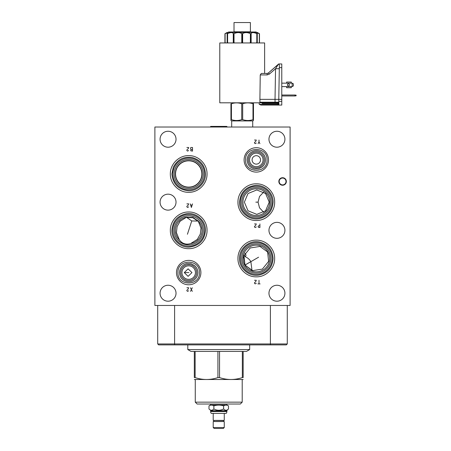 <?xml version="1.0" encoding="UTF-8"?>
<svg xmlns="http://www.w3.org/2000/svg" width="451" height="451" viewBox="0 0 451 451"><rect width="100%" height="100%" fill="white"/><g stroke="black" fill="none" stroke-linecap="round" stroke-linejoin="round"><path stroke-width="0.68" d="M290.106 127.03L154.885 127.03L154.885 305.462L290.106 305.462L290.106 127.03M158.639 344.885L157.709 343.955L287.281 343.955L286.351 344.885L158.639 344.885L157.709 343.955L157.709 305.462M252.019 270.476L250.857 261.636C249.6 259.483 247.779 257.871 245.389 256.799L246.037 255.176L245.023 253.214M243.658 256.974L244.983 265.03L252.03 270.437M244.132 255.204L245.389 256.799M244.978 265.07L243.974 255.683L250.192 247.965L259.979 246.443L267.612 252.002L268.61 261.383L262.392 269.1L252.605 270.623L244.978 265.07L258.592 257.205M197.916 221.159L192.786 217.732L186.629 217.489M268.965 293.229A7.977 7.977 0 0 1 276.942 285.252A7.977 7.977 0 0 1 284.919 293.229A7.977 7.977 0 0 1 276.942 301.206A7.977 7.977 0 0 1 268.965 293.229M160.071 293.229A7.977 7.977 0 0 1 168.048 285.252A7.977 7.977 0 0 1 176.025 293.229A7.977 7.977 0 0 1 168.048 301.206A7.977 7.977 0 0 1 160.071 293.229M268.965 230.337A7.977 7.977 0 0 1 276.942 222.36A7.977 7.977 0 0 1 284.919 230.337A7.977 7.977 0 0 1 276.942 238.314A7.977 7.977 0 0 1 268.965 230.337M160.071 202.149A7.977 7.977 0 0 1 168.048 194.172A7.977 7.977 0 0 1 176.025 202.149A7.977 7.977 0 0 1 168.048 210.132A7.977 7.977 0 0 1 160.071 202.149M268.965 139.229A7.977 7.977 0 0 1 276.942 131.252A7.977 7.977 0 0 1 284.919 139.229A7.977 7.977 0 0 1 276.942 147.206A7.977 7.977 0 0 1 268.965 139.229M160.071 139.229A7.977 7.977 0 0 1 168.048 131.252A7.977 7.977 0 0 1 176.025 139.229A7.977 7.977 0 0 1 168.048 147.206A7.977 7.977 0 0 1 160.071 139.229M176.488 272.584A12.2 12.2 0 0 1 188.693 260.385A12.2 12.2 0 0 1 200.892 272.584A12.2 12.2 0 0 1 188.693 284.784A12.2 12.2 0 0 1 176.488 272.584M244.098 159.902A12.2 12.2 0 0 1 256.298 147.702A12.2 12.2 0 0 1 268.497 159.902A12.2 12.2 0 0 1 256.298 172.102A12.2 12.2 0 0 1 244.098 159.902M242.954 258.496A13.344 13.344 0 0 1 256.298 245.152A13.344 13.344 0 0 1 269.642 258.496A13.344 13.344 0 0 1 256.298 271.84A13.344 13.344 0 0 1 242.954 258.496M186.618 217.156L192.898 217.421L198.186 220.962A13.344 13.344 0 0 1 190.711 243.529C188.276 244.262 186.162 244.307 184.369 243.664C182.576 243.145 180.913 241.888 179.374 239.893L176.42 232.648L177.096 226.56L180.079 221.294L186.618 217.156A13.344 13.344 0 0 0 179.374 239.893M186.398 217.213L191.754 220.945L198.271 221.069M198.186 220.962L200.994 228.116L200.306 234.103L197.296 239.408L190.711 243.529M242.954 202.149A13.344 13.344 0 0 1 256.298 188.806A13.344 13.344 0 0 1 269.642 202.149A13.344 13.344 0 0 1 256.298 215.493A13.344 13.344 0 0 1 242.954 202.149M244.369 202.149L248.011 193.524L256.794 189.95L265.583 193.524L269.224 202.149L265.583 210.78L256.794 214.355L248.011 210.78L244.369 202.149M263.717 192.019L259.522 196.478L258.057 202.149L259.522 207.826L263.717 212.286M175.349 173.968A13.344 13.344 0 0 1 188.693 160.624A13.344 13.344 0 0 1 202.037 173.968A13.344 13.344 0 0 1 188.693 187.312A13.344 13.344 0 0 1 175.349 173.968M175.546 173.968A13.147 13.147 0 0 1 188.693 160.821A13.147 13.147 0 0 1 201.834 173.968A13.147 13.147 0 0 1 188.693 187.114A13.147 13.147 0 0 1 175.546 173.968M181.928 272.584A6.765 6.765 0 0 1 188.693 265.825A6.765 6.765 0 0 1 195.452 272.584A6.765 6.765 0 0 1 188.693 279.349A6.765 6.765 0 0 1 181.928 272.584M191.957 272.584L188.101 276.345L184.245 272.584L188.101 268.83L191.957 272.584M249.538 159.902A6.765 6.765 0 0 1 256.298 153.143A6.765 6.765 0 0 1 263.063 159.902A6.765 6.765 0 0 1 256.298 166.667A6.765 6.765 0 0 1 249.538 159.902M252.081 159.902A4.222 4.222 0 0 1 256.298 155.68A4.222 4.222 0 0 1 260.52 159.902A4.222 4.222 0 0 1 256.298 164.125A4.222 4.222 0 0 1 252.081 159.902M287.281 343.955L287.281 305.462M249.674 344.885L249.674 349.57L187.802 349.57L187.802 344.885M219.552 377.577L217.929 377.577L217.929 351.419L219.552 351.419L219.552 377.577C227.146 380.125 234.745 380.125 242.345 377.577L243.157 377.577C243.157 380.125 243.157 380.125 243.157 377.577L243.157 351.419L219.552 351.419M249.674 349.57L246.471 351.419L243.157 351.419M194.325 379.494L243.157 379.494M242.345 351.419L242.345 377.577M217.929 351.419L191.004 351.419L187.802 349.57M217.929 377.577C210.329 380.125 202.736 380.125 195.136 377.577L194.325 377.577C194.325 380.125 194.325 380.125 194.325 377.577L194.325 351.419M195.136 351.419L195.136 377.577M195.272 402.157L197.132 404.023L240.344 404.023L242.21 402.157L195.272 402.157L195.272 379.59M226.881 411.532L210.594 411.532A2.824 2.824 0 0 0 211.299 413.398L226.182 413.398A2.824 2.824 0 0 0 226.881 411.532L226.718 410.709L228.488 408.933L228.488 405.877L226.881 404.953L210.594 404.953L210.594 404.023M226.881 404.953L226.881 404.023M228.488 405.877C226.864 404.88 225.241 404.88 223.611 405.877C220.364 404.88 217.111 404.88 213.864 405.877C212.241 404.88 210.611 404.88 208.988 405.877L209.986 405.398M213.864 405.877L213.864 408.933C212.241 410.686 210.611 410.686 208.988 408.933L208.988 405.877L210.594 404.953M226.718 410.709L210.764 410.709L210.019 409.784M228.488 408.933C226.864 410.686 225.241 410.686 223.611 408.933C220.364 410.686 217.111 410.686 213.864 408.933M223.611 405.877L223.611 408.933M226.718 411.188L210.764 411.188L210.764 410.709M226.881 411.351L210.764 411.188M213.21 413.398L213.21 420.4L224.265 420.4L224.265 413.398M213.21 421.538L224.265 421.538L224.265 427.52L213.21 427.52L213.21 421.538M224.265 427.52L223.335 428.45L214.14 428.45L213.21 427.52M279.175 181.477A3.422 3.422 0 0 1 282.591 178.06A3.422 3.422 0 0 1 286.013 181.477A3.422 3.422 0 0 1 282.591 184.899A3.422 3.422 0 0 1 279.175 181.477M278.836 181.477A3.755 3.755 0 0 1 282.591 177.722A3.755 3.755 0 0 1 286.351 181.477A3.755 3.755 0 0 1 282.591 185.237A3.755 3.755 0 0 1 278.836 181.477M210.279 126.878L227.197 126.878L226.718 126.398L210.764 126.398L210.279 127.03M252.723 127.03L252.723 120.93L231.69 120.93L230.94 120.496L230.94 119.645L230.94 120.496M231.69 127.03L231.69 120.93M253.473 120.496L253.473 119.645L253.473 120.496L252.723 120.93M241.725 119.645L242.694 119.645C246.128 120.778 249.555 120.778 252.988 119.645L253.473 119.645L253.473 102.879L253.473 103.73L252.988 103.73C249.555 102.602 246.128 102.602 242.694 103.73L241.725 103.73C238.291 102.602 234.858 102.602 231.425 103.73L230.94 103.73L230.94 119.645L231.425 119.645C234.858 120.778 238.291 120.778 241.725 119.645L241.725 103.73M265.543 73.451L267.144 73.451L264.63 73.451L264.63 42.952L219.784 42.952L219.784 102.811L261.648 102.811M259.105 102.811L259.229 104.328L260.932 105.066L281.779 105.066L277.991 105.066L277.963 104.328L278.865 104.328L278.876 105.066L278.853 103.668L277.951 103.55L277.951 102.811A0.902 0.902 0 0 1 278.087 102.822L278.03 102.817M277.523 102.811L278.819 103.465A0.902 0.902 0 0 1 278.853 103.696L278.842 102.997M278.825 102.23L278.774 99.355L278.825 102.219L275.071 102.219L275.02 99.355L278.774 99.355L279.366 65.491M278.836 102.67L278.774 99.355L281.779 99.355L281.779 63.957L279.113 63.957M281.779 105.066L281.779 101.374L278.814 101.374L278.876 105.066M278.836 102.636L278.825 102.219L277.951 102.811L261.896 102.811L262.307 103.55L261.896 102.811L260.407 102.811L277.951 102.811L278.853 103.696A0.902 0.902 0 0 0 277.951 102.811L278.831 103.521M278.087 102.822L278.842 103.583L278.211 102.851A0.902 0.902 0 0 1 278.306 102.884M278.729 103.256A0.902 0.902 0 0 1 278.814 103.454L278.081 102.822M278.329 64.335A3.755 3.755 0 0 1 278.143 64.51L277.81 64.797M279.248 63.957L281.779 63.957M281.779 101.374L281.779 99.355M267.144 74.928L267.144 73.451L268.39 72.989L270.414 71.23L268.39 72.989L269.371 74.094L267.144 74.928L260.238 74.928L261.292 73.451L267.144 73.451L268.39 72.989L278.143 64.51L268.39 72.989L267.325 73.445L268.39 72.989L278.662 63.957L278.143 64.51L279.146 63.957L279.366 65.525M279.31 68.721L275.555 68.721L275.02 99.355L259.9 99.355L259.939 102.219L260.407 102.811M278.273 64.392L275.555 68.721L269.371 74.094M259.229 104.328L277.963 104.328L277.951 102.946M260.238 74.928L259.9 99.355M277.951 103.55L262.307 103.544M267.144 73.451L265.532 73.451M278.143 64.51L279.09 63.957M268.39 72.989L272.257 69.623M281.779 86.609L286.622 86.609L286.622 87.719L291.278 87.719L291.278 86.609L292.18 86.609L293.381 85.915L293.381 83.847L292.18 83.153L291.278 83.153L291.278 82.043L286.622 82.043L286.622 83.153L281.779 83.153M292.18 83.153L292.18 86.609M288.42 83.88A0.998 0.998 0 0 0 287.422 84.878A0.998 0.998 0 0 0 288.42 85.882A0.998 0.998 0 0 0 289.424 84.878A0.998 0.998 0 0 0 288.42 83.88M281.779 95.967L294.915 95.967L294.915 95.009L296.115 95.167L296.115 95.809L294.915 95.967M281.779 95.009L294.915 95.009M225.1 42.518L225.551 42.952L224.931 42.355L224.931 33.735L227.637 32.799L225.1 33.645L225.1 42.518M232.975 33.154L232.682 32.923M230.811 32.647L230.523 32.686M228.229 33.38L227.637 33.633M240.699 33.064L240.304 32.923M234.977 33.244L234.616 33.385M227.637 32.799L227.174 33.645L227.608 33.645C230.749 32.263 232.637 32.263 233.274 33.645L234.03 33.645C237.068 32.263 239.65 32.263 241.77 33.645L242.644 33.645C244.769 32.263 247.345 32.263 250.384 33.645L250.158 33.537M250.108 33.515L248.924 33.064M248.411 32.917L248.027 32.822M247.644 32.743L246.917 32.647M246.539 32.619L246.173 32.607M245.818 32.619L245.462 32.647M244.786 32.748L244.453 32.822M244.121 32.917L243.822 33.024M243.512 33.148L243.196 33.306M253.896 32.686L253.603 32.647M258.885 42.952L259.483 42.355L259.483 33.735L256.777 32.799L259.314 33.645L259.314 42.518L258.863 42.952L259.483 42.355L259.483 33.735L257.233 32.438L227.18 32.438L224.931 33.735L224.931 42.355L224.931 33.735M257.245 42.518L257.047 42.952M250.767 33.735L250.767 42.355L250.384 42.518L250.384 33.645L251.139 33.645C251.776 32.263 253.665 32.263 256.805 33.645L257.245 33.645L256.777 32.799M257.126 33.735L257.217 42.355L257.245 33.645M257.126 42.355L256.213 42.952M250.767 42.355L251.258 42.952M249.815 42.952L250.384 42.518M242.119 33.735L242.119 42.355L243.044 42.952M242.119 42.355L241.375 42.952M233.494 33.735L233.494 42.355L234.599 42.952M233.494 42.355L233.156 42.952M227.174 33.645L227.203 42.355L228.2 42.952M227.366 42.952L227.174 42.518M231.673 32.438L231.673 31.987L233.139 31.987L233.139 32.438M229.706 32.438L229.706 31.987L231.673 31.987M228.561 32.438L228.561 31.987L229.706 31.987M233.122 32.438L233.122 31.987M232.434 32.438L232.434 31.987M228.206 32.438L228.561 31.987M256.207 32.438L256.207 31.987L256.179 32.438M255.779 32.438L255.779 31.987L256.179 31.987M254.685 32.438L254.685 31.987L255.779 31.987M251.275 32.438L251.275 31.987L254.685 31.987M248.681 32.438L248.681 31.987L245.665 31.987L245.665 32.438M245.406 32.438L245.665 31.987M245.203 32.438L245.406 31.987M244.369 32.438L244.369 31.987L245.203 31.987M243.619 32.438L243.619 31.987L243.585 32.438M242.593 32.438L242.593 31.987L243.585 31.987M241.612 32.438L241.612 31.987L242.593 31.987M241.589 32.438L241.612 31.987M240.575 32.438L240.575 31.987L241.589 31.987M239.864 32.438L239.864 31.987L238.54 31.987L238.54 32.438M235.704 32.438L235.704 31.987L238.54 31.987M233.223 32.438L233.855 31.807L250.559 31.807L251.19 32.438M250.395 31.807L250.395 22.55L234.018 22.55L234.018 31.807M252.988 119.645L252.988 103.73M242.694 119.645L242.694 103.73M231.425 119.645L231.425 103.73M250.857 261.636L244.961 265.041M191.743 220.939L187.43 234.255M258.057 202.149L255.847 202.149M260.131 283.888L257.876 283.888M259.004 283.888L259.004 280.28M254.499 280.28L256.298 280.28L255.627 281.779L254.499 282.681L254.499 283.284L255.176 283.888L256.298 283.284M190.266 203.863L191.393 207.471L192.521 203.863M192.07 205.064L190.717 205.064M186.889 203.863L188.693 203.863L188.016 205.368L186.889 206.27L186.889 206.868L187.565 207.471L188.693 206.868M259.906 225.742L258.778 225.742L258.102 226.34L258.327 227.242L259.906 227.541L259.906 223.938M254.499 223.938L256.298 223.938L255.627 225.438L254.499 226.34L254.499 226.943L255.176 227.541L256.298 226.943M192.521 151.096L192.521 147.494L190.942 147.494L190.491 148.091L190.942 149.597L190.717 150.797L192.521 151.096M192.521 149.597L190.942 149.597M186.889 147.494L188.693 147.494L188.467 148.396L186.889 149.895L186.889 150.499L187.565 151.096L188.693 150.499M188.884 272.584L184.245 272.584M192.295 291.369L190.491 287.761M192.295 287.761L190.491 291.369M186.889 287.761L188.693 287.761L188.016 289.266L186.889 290.168L186.889 290.765L187.565 291.369L188.693 290.765M259.004 140.041L259.004 141.845L259.906 143.649M259.004 141.845L258.102 143.649M254.499 140.041L256.298 140.041L255.627 141.541L254.499 142.443L254.499 143.046L255.176 143.649L256.298 143.046M240.473 258.496A15.824 15.824 0 0 1 256.298 242.672A15.824 15.824 0 0 1 272.122 258.496A15.824 15.824 0 0 1 256.298 274.315A15.824 15.824 0 0 1 240.473 258.496M241.753 258.496A14.55 14.55 0 0 0 256.298 273.041A14.55 14.55 0 0 0 270.848 258.496A14.55 14.55 0 0 0 256.298 243.946A14.55 14.55 0 0 0 241.753 258.496M172.868 230.337A15.824 15.824 0 0 1 188.693 214.513A15.824 15.824 0 0 1 204.512 230.337A15.824 15.824 0 0 1 188.693 246.161A15.824 15.824 0 0 1 172.868 230.337M174.142 230.337A14.55 14.55 0 0 0 188.693 244.887A14.55 14.55 0 0 0 203.238 230.337A14.55 14.55 0 0 0 188.693 215.787A14.55 14.55 0 0 0 174.142 230.337M240.473 202.149A15.824 15.824 0 0 1 256.298 186.331A15.824 15.824 0 0 1 272.122 202.149A15.824 15.824 0 0 1 256.298 217.974A15.824 15.824 0 0 1 240.473 202.149M241.753 202.149A14.55 14.55 0 0 0 256.298 216.7A14.55 14.55 0 0 0 270.848 202.149A14.55 14.55 0 0 0 256.298 187.605A14.55 14.55 0 0 0 241.753 202.149M172.868 173.968A15.824 15.824 0 0 1 188.693 158.143A15.824 15.824 0 0 1 204.512 173.968A15.824 15.824 0 0 1 188.693 189.792A15.824 15.824 0 0 1 172.868 173.968M174.142 173.968A14.55 14.55 0 0 0 188.693 188.518A14.55 14.55 0 0 0 203.238 173.968A14.55 14.55 0 0 0 188.693 159.417A14.55 14.55 0 0 0 174.142 173.968M180.721 272.584A7.971 7.971 0 0 0 188.693 280.556A7.971 7.971 0 0 0 196.659 272.584A7.971 7.971 0 0 0 188.693 264.619A7.971 7.971 0 0 0 180.721 272.584M248.332 159.902A7.971 7.971 0 0 0 256.298 167.873A7.971 7.971 0 0 0 264.269 159.902A7.971 7.971 0 0 0 256.298 151.936A7.971 7.971 0 0 0 248.332 159.902M174.599 344.885L174.599 305.462M270.391 344.885L270.391 305.462M237.953 258.496C237.705 268.294 246.5 277.089 256.298 276.841C266.101 277.089 274.896 268.294 274.648 258.496C274.896 248.693 266.101 239.898 256.298 240.146C246.5 239.898 237.705 248.693 237.953 258.496M170.343 230.337C170.095 240.141 178.889 248.935 188.693 248.681C198.491 248.935 207.285 240.141 207.037 230.337C207.285 220.533 198.491 211.739 188.693 211.993C178.889 211.739 170.095 220.533 170.343 230.337M237.953 202.149C237.705 211.953 246.5 220.748 256.298 220.5C266.101 220.748 274.896 211.953 274.648 202.149C274.896 192.351 266.101 183.557 256.298 183.805C246.5 183.557 237.705 192.351 237.953 202.149M170.343 173.968C170.095 183.771 178.889 192.566 188.693 192.312C198.491 192.566 207.285 183.771 207.037 173.968C207.285 164.164 198.491 155.37 188.693 155.623C178.889 155.37 170.095 164.164 170.343 173.968M177.948 272.584C177.282 286.447 200.097 286.447 199.432 272.584C200.097 258.727 177.282 258.727 177.948 272.584M245.558 159.902C244.893 173.759 267.708 173.759 267.043 159.902C267.708 146.045 244.893 146.045 245.558 159.902M277.963 104.328L277.991 105.066M281.779 67.65L279.332 67.65M275.071 102.811L275.071 102.219L259.939 102.219M291.278 83.153L286.622 83.153M286.622 86.609L291.278 86.609M257.245 42.355L257.245 33.735M251.139 42.518L251.139 33.645M256.805 33.645L256.805 42.518M242.644 42.518L242.644 33.645M234.03 42.518L234.03 33.645M241.77 33.645L241.77 42.518M227.608 42.518L227.608 33.645M233.274 33.645L233.274 42.518M227.174 33.735L227.174 42.355M250.925 42.355L250.925 33.735M242.294 42.355L242.294 33.735M233.646 42.355L233.646 33.735M227.287 42.355L227.287 33.735M242.21 379.59L242.21 402.157M223.279 420.546L213.887 420.445L213.887 421.493L223.595 421.493L223.595 420.445L223.019 420.445M239.504 258.496C239.154 248.23 249.73 239.622 259.708 242.046C268.046 244.369 272.511 249.854 273.097 258.496C272.432 267.488 267.708 273.018 258.93 275.082C249.144 276.959 239.182 268.452 239.504 258.496M171.893 230.337C172.62 221.103 177.519 215.55 186.584 213.673C196.224 212.15 205.786 220.578 205.487 230.337C204.562 240.298 199.139 245.891 189.217 247.125C180.062 247.661 171.645 239.509 171.893 230.337M239.504 202.149C240.389 192.318 245.727 186.725 255.508 185.372C264.754 184.679 273.351 192.881 273.097 202.149C272.432 211.147 267.708 216.677 258.93 218.741C249.144 220.612 239.182 212.111 239.504 202.149M171.893 173.968L173.274 167.293C177.316 159.502 183.675 156.26 192.357 157.574C200.548 159.981 204.929 165.444 205.487 173.968C205.729 183.038 197.493 191.145 188.428 190.762C178.365 189.645 172.851 184.047 171.893 173.968M179.498 272.584C179.814 267.855 182.26 264.855 186.827 263.581L190.976 263.683L194.663 265.594C196.754 267.454 197.831 269.788 197.888 272.584C197.831 275.386 196.754 277.72 194.663 279.581C192.357 281.458 189.747 282.129 186.827 281.593C182.26 280.319 179.814 277.314 179.498 272.584M247.103 159.902C247.424 155.172 249.871 152.173 254.437 150.899C257.358 150.363 259.968 151.034 262.273 152.912C264.365 154.772 265.442 157.1 265.492 159.902C265.442 162.704 264.365 165.038 262.273 166.893L258.586 168.809L254.437 168.905C249.871 167.631 247.424 164.632 247.103 159.902M279.355 66.229L279.327 67.853M225.528 42.952L224.931 42.355M257.273 42.411L257.273 33.707M227.141 33.707L227.141 42.411"/></g></svg>
